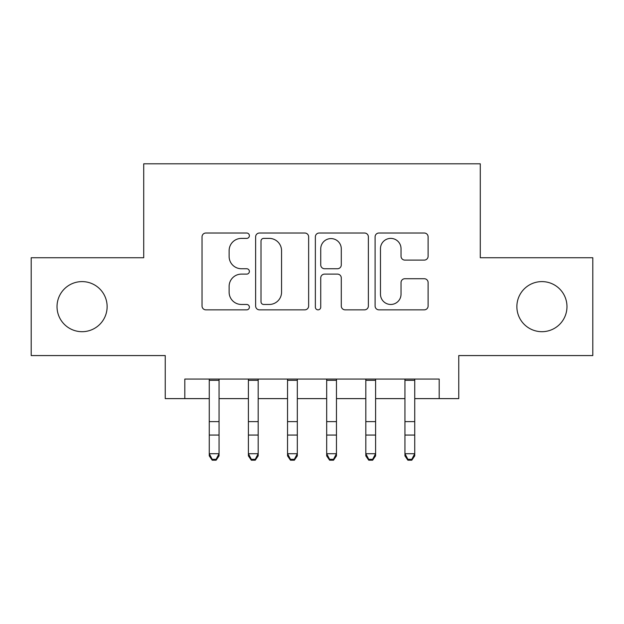 <?xml version="1.0" encoding="UTF-8"?>
<svg xmlns="http://www.w3.org/2000/svg" width="624" height="624" viewBox="0 0 624 624"><rect width="100%" height="100%" fill="white"/><g stroke="black" fill="none" stroke-linecap="round" stroke-linejoin="round"><path stroke-width="0.94" d="M249.382 235.7A2.691 2.691 0 0 0 246.698 233.017L205.881 233.017A3.838 3.838 0 0 0 202.036 236.855L202.036 306.002A3.838 3.838 0 0 0 205.881 309.847L246.698 309.847A2.691 2.691 0 0 0 249.382 307.156A2.691 2.691 0 0 0 246.698 304.465L241.41 304.465A12.293 12.293 0 0 1 229.117 292.172L229.117 286.408A12.293 12.293 0 0 1 241.41 274.115L246.698 274.115A2.691 2.691 0 0 0 249.382 271.432A2.691 2.691 0 0 0 246.698 268.741L241.41 268.741A12.293 12.293 0 0 1 229.117 256.448L229.117 250.684A12.293 12.293 0 0 1 241.41 238.391L246.698 238.391A2.691 2.691 0 0 0 249.382 235.7M516.875 306.649A25.046 25.046 0 0 0 541.921 331.695A25.046 25.046 0 0 0 566.974 306.649A25.046 25.046 0 0 0 541.921 281.603A25.046 25.046 0 0 0 516.875 306.649M57.026 306.649A25.046 25.046 0 0 0 82.079 331.695A25.046 25.046 0 0 0 107.125 306.649A25.046 25.046 0 0 0 82.079 281.603A25.046 25.046 0 0 0 57.026 306.649M424.265 260.099A3.838 3.838 0 0 0 428.111 256.253L428.111 236.855A3.838 3.838 0 0 0 424.265 233.017L378.94 233.017A3.838 3.838 0 0 0 375.094 236.855L375.094 306.002A3.838 3.838 0 0 0 378.94 309.847L424.265 309.847A3.838 3.838 0 0 0 428.111 306.002L428.111 282.571A3.838 3.838 0 0 0 424.265 278.725L404.867 278.725A3.838 3.838 0 0 0 401.029 282.571L401.029 294.193A10.273 10.273 0 0 1 390.749 304.465A10.273 10.273 0 0 1 380.476 294.193L380.476 248.672A10.273 10.273 0 0 1 390.749 238.391A10.273 10.273 0 0 1 401.029 248.672L401.029 256.253A3.838 3.838 0 0 0 404.867 260.099L424.265 260.099M184.805 398.619L184.805 379.057L439.195 379.057L439.195 398.619L458.757 398.619L458.757 355.571L592.8 355.571L592.8 257.735L480.285 257.735L480.285 163.808L143.715 163.808L143.715 257.735L31.2 257.735L31.2 355.571L165.243 355.571L165.243 398.619L209.266 398.619M308.638 236.855A3.838 3.838 0 0 0 304.801 233.017L259.467 233.017A3.838 3.838 0 0 0 255.629 236.855L255.629 306.002A3.838 3.838 0 0 0 259.467 309.847L304.801 309.847A3.838 3.838 0 0 0 308.638 306.002L308.638 236.855M319.199 233.017L364.533 233.017A3.838 3.838 0 0 1 368.371 236.855L368.371 306.002A3.838 3.838 0 0 1 364.533 309.847L345.134 309.847A3.838 3.838 0 0 1 341.289 306.002L341.289 277.961A3.838 3.838 0 0 0 337.451 274.115L324.581 274.115A3.838 3.838 0 0 0 320.736 277.961L320.736 307.156A2.691 2.691 0 0 1 318.053 309.847A2.691 2.691 0 0 1 315.362 307.156L315.362 236.855A3.838 3.838 0 0 1 319.199 233.017M219.055 398.619L248.407 398.619M258.188 398.619L287.539 398.619M297.32 398.619L326.68 398.619M336.461 398.619L365.812 398.619M375.593 398.619L404.945 398.619M414.734 398.619L439.195 398.619M263.695 238.391A2.691 2.691 0 0 0 261.004 241.082L261.004 301.774A2.691 2.691 0 0 0 263.695 304.465L269.264 304.465A12.293 12.293 0 0 0 281.557 292.172L281.557 250.684A12.293 12.293 0 0 0 269.264 238.391L263.695 238.391M341.289 248.859A10.273 10.273 0 0 0 331.016 238.586A10.273 10.273 0 0 0 320.736 248.859L320.736 264.896A3.838 3.838 0 0 0 324.581 268.741L337.451 268.741A3.838 3.838 0 0 0 341.289 264.896L341.289 248.859M219.055 379.057L219.055 455.887L216.115 460.192L216.115 459.326L212.207 459.326L212.207 460.192L216.115 460.192M209.266 379.057L209.266 453.71L219.055 453.71L216.115 459.326M212.207 460.192L209.266 455.887L209.266 453.71L212.207 459.326M258.188 379.057L258.188 455.887L255.255 460.192L255.255 459.326L251.339 459.326L251.339 460.192L255.255 460.192M248.407 379.057L248.407 453.71L258.188 453.71L255.255 459.326M251.339 460.192L248.407 455.887L248.407 453.71L251.339 459.326M297.32 379.057L297.32 455.887L294.388 460.192L294.388 459.326L290.472 459.326L290.472 460.192L294.388 460.192M287.539 379.057L287.539 453.71L297.32 453.71L294.388 459.326M290.472 460.192L287.539 455.887L287.539 453.71L290.472 459.326M336.461 379.057L336.461 455.887L333.528 460.192L333.528 459.326L329.612 459.326L329.612 460.192L333.528 460.192M326.68 379.057L326.68 453.71L336.461 453.71L333.528 459.326M329.612 460.192L326.68 455.887L326.68 453.71L329.612 459.326M375.593 379.057L375.593 455.887L372.661 460.192L372.661 459.326L368.745 459.326L368.745 460.192L372.661 460.192M365.812 379.057L365.812 453.71L375.593 453.71L372.661 459.326M368.745 460.192L365.812 455.887L365.812 453.71L368.745 459.326M414.734 379.057L414.734 455.887L411.793 460.192L411.793 459.326L407.885 459.326L407.885 460.192L411.793 460.192M404.945 379.057L404.945 453.71L414.734 453.71L411.793 459.326M407.885 460.192L404.945 455.887L404.945 453.71L407.885 459.326M219.055 421.629L209.266 421.629M219.055 435.061L209.266 435.061M219.055 380.32L209.266 380.32M258.188 421.629L248.407 421.629M258.188 435.061L248.407 435.061M258.188 380.32L248.407 380.32M297.32 421.629L287.539 421.629M297.32 435.061L287.539 435.061M297.32 380.32L287.539 380.32M336.461 421.629L326.68 421.629M336.461 435.061L326.68 435.061M336.461 380.32L326.68 380.32M375.593 421.629L365.812 421.629M375.593 435.061L365.812 435.061M375.593 380.32L365.812 380.32M414.734 421.629L404.945 421.629M414.734 435.061L404.945 435.061M414.734 380.32L404.945 380.32"/></g></svg>
